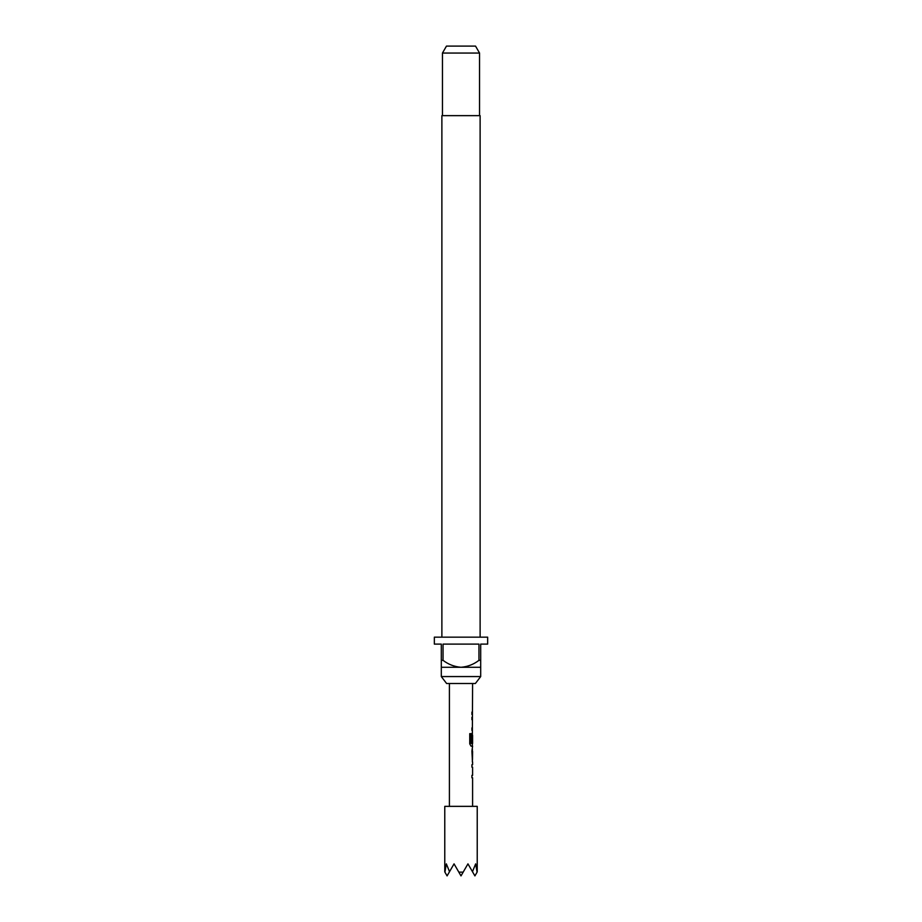 <?xml version="1.0" encoding="UTF-8"?>
<svg xmlns="http://www.w3.org/2000/svg" width="922" height="922" viewBox="0 0 922 922"><rect width="100%" height="100%" fill="white"/><g stroke="black" fill="none" stroke-linecap="round" stroke-linejoin="round"><path stroke-width="1.38" d="M472.594 761.975L472.594 764.73L471.914 764.73L471.914 767.173L472.594 767.173L472.594 775.367L471.914 775.367L471.914 777.799L472.594 777.799L472.594 806.358M471.914 775.367L471.914 777.799M472.352 748.998L472.352 751.349M472.352 759.544L472.352 761.895M472.594 683.513L472.352 735.26M472.352 743.455L472.352 746.152L471.061 746.152L472.594 746.152L471.914 751.188L472.467 761.975M472.502 735.26L471.914 742.348L472.594 735.26L472.594 743.455L471.223 743.455L471.142 733.658L469.747 733.658L469.747 743.881L471.061 746.152M471.914 727.907L471.914 730.339M471.914 712.084L471.914 714.515M475.383 683.513L446.617 683.513L441.304 676.564L480.696 676.564L475.383 683.513M480.12 637.16L480.12 115.642L441.88 115.642L441.88 637.16M442.456 53.05L446.467 46.1L475.533 46.1L479.544 53.05L442.456 53.05L442.456 115.642M479.544 53.05L479.544 115.642M441.304 660.336L443.044 660.336L443.044 644.109L478.956 644.109L478.956 660.336L480.696 660.336L480.696 644.109L487.657 644.109L487.657 637.16L434.343 637.16L434.343 644.109L441.304 644.109L441.304 667.286L480.696 667.286L480.696 676.564M441.304 667.286L441.304 676.564M449.406 683.513L449.406 806.358M471.914 764.73L471.914 767.173M472.237 733.094L471.914 742.348M471.914 717.281L471.914 719.713M472.594 751.349L472.502 759.544L472.594 751.349M477.077 872.143L475.66 863.856L472.467 871.682L474.911 875.9L477.227 871.889L477.227 806.358L444.773 806.358L444.773 871.889L447.089 875.9L449.533 871.682L446.34 863.856L444.923 872.143M472.467 871.682L467.95 863.856L463.167 872.143L458.833 872.143L454.05 863.856L449.533 871.682M458.833 872.143L461 875.9L463.167 872.143M480.696 667.286L480.696 660.336M478.956 660.336C473.643 664.405 467.661 666.721 461 667.286C454.385 666.744 448.403 664.428 443.044 660.336M470.935 743.293L470.935 733.658L469.747 733.658M472.26 759.382L472.49 751.511"/></g></svg>
